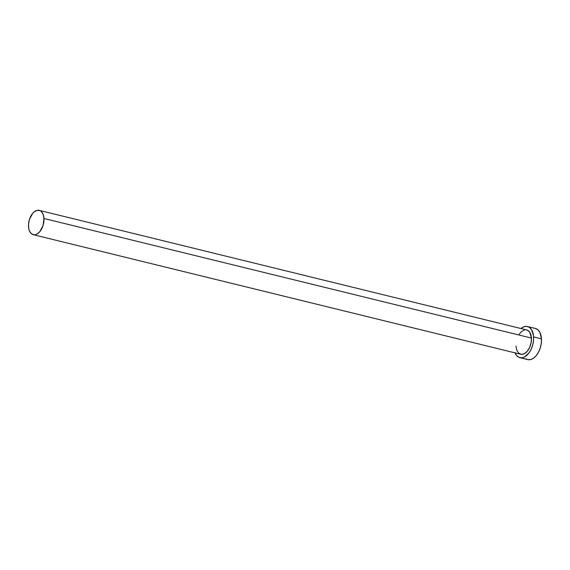 <?xml version="1.0" encoding="UTF-8"?>
<svg xmlns="http://www.w3.org/2000/svg" width="570" height="570" viewBox="0 0 570 570"><rect width="100%" height="100%" fill="white"/><g stroke="black" fill="none" stroke-linecap="round" stroke-linejoin="round"><path stroke-width="0.85" d="M33.252 234.683L520.716 354.262A12.526 7.381 -76.2 0 0 531.44 338.067L43.968 218.481A12.526 7.381 103.8 0 1 33.252 234.683A12.526 7.381 103.8 0 1 28.5 226.554A12.526 7.381 103.8 0 1 39.223 210.359A12.526 7.381 103.8 0 1 43.968 218.481L531.44 338.067L531.097 342.812L529.63 347.458L527.264 351.284L524.35 353.706L521.343 354.369L518.693 353.165L516.805 350.272L515.964 346.14M519.883 357.668L527.742 359.599A16.031 9.448 -76.2 0 0 541.464 338.865L533.606 336.934A16.031 9.448 103.8 0 1 519.883 357.668A16.031 9.448 103.8 0 1 514.995 352.858M525.925 358.794L527.628 359.57L530.449 359.613L533.363 358.309L536.121 355.78L538.486 352.239L540.26 347.992L541.279 343.397L541.464 338.865A16.031 9.448 -76.2 0 0 535.387 328.463L527.521 326.532A16.031 9.448 103.8 0 1 533.606 336.934L541.464 338.865L539.904 332.467L537.98 329.873L535.501 328.491M514.874 352.559L516.577 355.523L518.892 357.326L521.621 357.817L524.535 356.963L529.103 352.773L531.29 348.954L532.829 344.551L533.577 339.934L533.477 335.502L531.475 329.553L529.345 327.337L526.723 326.396L523.844 326.81L520.959 328.534A16.031 9.448 103.8 0 1 527.521 326.532M518.864 334.69L521.557 331.505L524.578 329.93M526.06 329.831L527.464 330.208L529.772 332.296L531.44 338.067A12.526 7.381 -76.2 0 0 526.687 329.937L39.223 210.359M43.968 218.481L43.135 214.349L41.247 211.456L39.993 210.629L37.107 210.344L34.093 211.926L32.675 213.344L29.441 219.429L28.521 224.217L28.778 228.741L29.341 230.693L31.222 233.586L33.872 234.79L35.361 234.69L36.886 234.128L39.793 231.698L43.028 225.613L43.968 218.481"/></g></svg>
